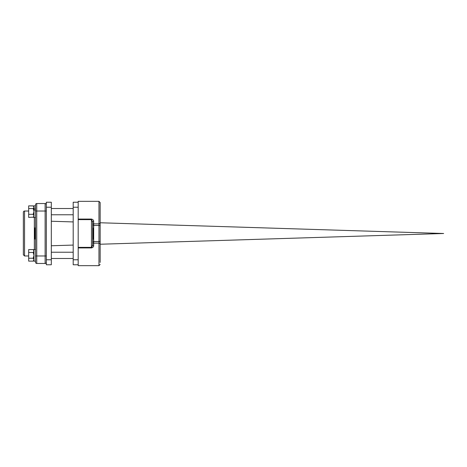 <?xml version="1.0" encoding="UTF-8"?>
<svg xmlns="http://www.w3.org/2000/svg" width="467" height="467" viewBox="0 0 467 467"><rect width="100%" height="100%" fill="white"/><g stroke="black" fill="none" stroke-linecap="round" stroke-linejoin="round"><path stroke-width="0.7" d="M100.16 262.419L100.16 202.538L98.963 201.335L98.963 223.856L93.669 223.856A0.998 0.992 -0 0 0 92.67 224.849M100.16 233.5L100.16 246.337M100.16 202.538L98.963 201.335L78.187 201.335L78.187 202.234L73.191 202.234L73.191 264.766L78.187 264.766L78.187 247.936L91.474 247.936C92.945 247.504 93.68 246.769 93.669 245.724A0.998 0.765 0 0 1 92.67 244.959L91.736 247.288M93.669 245.724L93.669 221.276A0.998 0.765 -0 0 0 92.67 222.041L91.474 219.636L91.474 247.364L78.187 247.364M93.669 221.276C93.674 220.231 92.939 219.49 91.474 219.064L91.474 219.636L78.187 219.636M73.191 259.769L78.187 259.769L78.187 207.231L78.187 219.064L91.474 219.064M78.187 264.766L78.187 265.665L98.963 265.665L100.16 264.462L98.963 265.665L98.963 241.527L93.669 241.527A0.998 0.356 0 0 0 92.67 241.883M92.67 244.959L92.67 222.041M92.67 244.469L92.67 244.942M92.67 230.348L93.073 230.348L93.073 228.071L92.67 228.205M92.67 229.916L93.073 229.916M93.073 232.216L92.67 232.216L93.073 232.216L93.073 230.716L92.67 230.716M92.67 232.192L93.073 232.192M92.67 231.883L93.073 231.883M92.67 231.025L93.073 231.025M92.67 234.434L93.073 234.434L93.073 232.56L92.67 232.56M92.67 234.072L93.073 234.072M92.67 232.87L93.073 232.87L92.67 232.87M92.67 239.209L93.073 239.209L93.073 237.137L92.67 237.137M92.67 237.44L93.073 237.65M92.67 236.816L93.073 236.816L93.073 234.732L92.67 234.732M92.67 236.168L93.073 236.168M92.67 235.794L93.073 235.794M23.35 247.831L23.35 233.5L23.35 254.778L24.547 255.974L24.547 211.026A1.197 1.197 0 0 0 23.35 212.222L23.35 233.5M35.539 217.47L33.974 217.47L33.974 210.022L35.539 210.022L35.539 208.206L33.974 208.206L33.974 205.824L35.539 205.824L35.539 204.733L35.539 262.267L35.539 261.176L33.974 261.176L33.974 249.53L35.539 249.53M35.539 230.931L34.937 230.931L34.937 230.278L35.539 230.278M35.539 232.362L34.937 232.362L34.937 230.931M35.539 231.305L34.937 231.305M35.539 234.539L34.937 234.539L35.539 234.224L34.937 234.23L34.937 232.654L35.539 232.654L34.937 232.665M35.539 233.027L34.937 233.027M34.937 229.968L35.539 229.968L34.937 229.957L34.937 227.89L35.539 227.89M34.937 229.449L35.539 229.659M35.539 238.888L34.937 238.888L34.937 236.716L35.539 236.746M35.539 237.178L34.937 237.178M35.539 236.384L34.937 236.384L34.937 235.193M35.539 235.21L34.937 234.878M35.539 234.901L34.937 234.901M35.539 236.074L34.937 236.074M46.326 255.974L36.735 255.974L36.735 263.464A1.197 1.197 0 0 1 35.539 262.267A1.197 1.197 0 0 0 36.735 263.464L45.124 263.464A1.197 1.197 0 0 0 46.326 262.267M46.326 204.733A1.197 1.197 0 0 0 45.124 203.536L36.735 203.536A1.197 1.197 0 0 0 35.539 204.733A1.197 1.197 0 0 1 36.735 203.536L36.735 211.026L46.326 211.026M33.974 210.022L33.974 208.206L33.974 209.747L35.539 209.747M33.268 205.947L28.668 205.877L28.668 217.406L33.449 217.161M28.668 205.883L33.204 205.883L33.974 207.22L33.204 208.556L28.668 208.556M33.204 208.556L33.974 211.44L33.204 214.318L28.668 214.318M33.204 214.318L33.974 215.865L33.204 217.406M33.974 259.681L33.204 261.123L28.668 261.123L28.668 258.239L33.204 258.239L33.974 259.681M33.758 260.423L33.957 259.88M33.974 250.359L33.204 249.588L33.974 251.03L33.204 252.472L33.974 255.356L33.204 258.239M33.204 249.588L28.668 249.588L28.668 258.239M33.204 252.472L28.668 252.472M46.326 259.769L46.326 264.766L51.317 264.766L51.317 259.769L46.326 259.769L46.326 202.234L51.317 202.234L51.317 259.769M73.191 207.231L78.187 207.231L78.187 202.234M91.474 247.936L91.474 247.364M100.16 244.334A1.197 1.191 180 0 0 98.963 243.144L93.669 243.144A0.998 0.992 0 0 1 92.67 242.151M100.16 222.666A1.197 1.191 180 0 1 98.963 223.856L98.963 225.473L93.669 225.473A0.998 0.356 0 0 1 92.67 225.117M100.16 225.905A1.197 0.426 180 0 0 98.963 225.473L98.963 241.527A1.197 0.426 180 0 0 100.16 241.095M92.67 229.005L93.073 229.005M92.67 231.591L93.073 231.591M92.67 231.171L93.073 231.171M92.67 238.147L93.073 238.147M92.67 237.744L93.073 237.744M34.336 217.47L34.336 249.53M35.539 229.355L34.937 229.355M35.539 228.953L34.937 228.953M35.539 238.088L34.937 238.088M35.539 235.496L34.937 235.496M35.539 235.923L34.937 235.923M35.539 211.026L36.735 211.026L36.735 255.974L35.539 255.974M45.124 203.536L45.124 263.464M51.317 207.231L46.326 207.231M93.073 230.377L92.67 230.377M93.073 228.048L92.67 228.048M93.073 237.423L92.67 237.423M93.073 237.125L92.67 237.125M73.191 208.521L51.317 208.521M73.191 214.767L51.317 214.767M73.191 252.233L51.317 252.233M73.191 258.479L51.317 258.479M443.65 233.5L100.16 222.765L443.65 233.5L100.16 244.235L443.65 233.5M73.191 221.924L51.317 221.241L73.191 221.924M73.191 245.076L51.317 245.759L73.191 245.076M28.668 211.026L24.547 211.026M28.668 255.974L24.547 255.974M34.937 229.676L35.539 229.676M34.937 239.046L35.539 239.046M34.937 236.716L35.539 236.716M33.974 216.641L33.332 217.283M33.974 260.347L33.204 261.123"/></g></svg>
